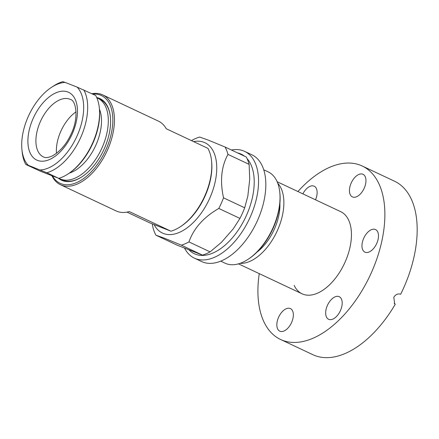 <?xml version="1.0" encoding="UTF-8"?>
<svg xmlns="http://www.w3.org/2000/svg" width="439" height="439" viewBox="0 0 439 439"><rect width="100%" height="100%" fill="white"/><g stroke="black" fill="none" stroke-linecap="round" stroke-linejoin="round"><path stroke-width="0.66" d="M277.152 181.746L340.735 211.686A45.382 25.435 115.2 0 1 342.387 267.581A45.382 25.435 115.2 0 1 302.065 293.801A45.382 25.435 115.2 0 1 294.152 285.366M279.182 330.819A12.479 6.997 115.2 0 1 279.039 316.343A12.479 6.997 115.2 0 1 290.415 308.59A12.479 6.997 115.2 0 1 291.013 308.941A12.479 6.997 115.2 0 1 291.156 323.411A12.479 6.997 115.2 0 1 279.78 331.171A12.479 6.997 115.2 0 1 279.182 330.819M328.01 318.933A12.479 6.997 115.2 0 1 327.867 304.457A12.479 6.997 115.2 0 1 339.243 296.704A12.479 6.997 115.2 0 1 339.841 297.055A12.479 6.997 115.2 0 1 339.984 311.531A12.479 6.997 115.2 0 1 328.608 319.285A12.479 6.997 115.2 0 1 328.01 318.933M364.452 236.775A12.479 6.997 115.2 0 1 375.543 229.57A12.479 6.997 115.2 0 1 375.998 244.935A12.479 6.997 115.2 0 1 364.908 252.145A12.479 6.997 115.2 0 1 364.452 236.775M351.787 196.546A12.479 6.997 115.2 0 1 351.644 182.07A12.479 6.997 115.2 0 1 363.02 174.316A12.479 6.997 115.2 0 1 363.618 174.667A12.479 6.997 115.2 0 1 363.755 189.143A12.479 6.997 115.2 0 1 352.385 196.897A12.479 6.997 115.2 0 1 351.787 196.546M302.872 193.857A12.479 6.997 115.2 0 1 314.192 186.202A12.479 6.997 115.2 0 1 314.79 186.553A12.479 6.997 115.2 0 1 315.504 199.805M297.916 191.525A95.867 53.728 115.2 0 1 362.241 166.013A95.867 53.728 115.2 0 1 365.742 284.088A95.867 53.728 115.2 0 1 280.554 339.473A95.867 53.728 115.2 0 1 259.246 273.634M362.241 166.013L394.546 181.225A95.867 53.728 115.2 0 1 400.653 294.267C397.932 293.367 395.649 294.377 393.788 297.296L394.688 303.876L395.276 304.216A95.867 53.728 115.2 0 1 312.859 354.685L280.554 339.473M395.276 304.216L394.178 303.442M279.895 203.389A39.422 22.098 115.2 0 1 256.919 252.184M277.772 183.282A45.382 25.435 115.2 0 1 283.501 196.957A45.382 25.435 115.2 0 1 271.461 241.384A45.382 25.435 115.2 0 1 240.067 263.356M152.278 223.923L153.019 227.797A58.996 33.062 -64.8 0 0 155.911 235.167L177.06 245.127L202.472 255.114A58.996 33.062 -64.8 0 0 210.094 251.876L221.41 242.361L233.301 228.801L239.952 218.413L218.798 208.454C203.658 217.201 193.709 228.357 188.946 241.916L210.094 251.876M56.499 153.332A31.767 17.801 115.2 0 1 60.818 131.321A31.767 17.801 115.2 0 1 76.029 111.852M248.09 259.301L248.902 258.763A49.349 27.662 -64.8 0 0 273.228 228.05A49.349 27.662 -64.8 0 0 279.862 193.023L279.758 192.052A50.485 28.294 115.2 0 1 272.97 227.885A50.485 28.294 115.2 0 1 248.09 259.301A50.485 28.294 115.2 0 1 225.092 263.191L220.735 261.139M263.751 169.794L268.108 171.841A50.485 28.294 115.2 0 1 279.758 192.052M91.883 93.71A49.634 27.816 115.2 0 1 102.737 94.906A49.634 27.816 115.2 0 1 107.517 150.001A49.634 27.816 115.2 0 1 60.439 184.709A49.634 27.816 115.2 0 1 51.901 175.732M60.439 184.709L116.115 210.934A49.634 27.816 -64.8 0 0 129.291 211.582L170.947 231.199A49.634 27.816 -64.8 0 0 180.38 226.722A49.634 27.816 -64.8 0 0 204.843 195.832A49.634 27.816 -64.8 0 0 211.516 160.603A49.634 27.816 -64.8 0 0 207.894 148.344L166.244 128.731A49.634 27.816 -64.8 0 0 158.413 121.126L102.737 94.906M180.38 226.722L181.197 226.184A48.499 27.185 -64.8 0 0 205.101 196.003A48.499 27.185 -64.8 0 0 211.62 161.579L211.516 160.603M170.947 231.199L149.94 222.941L126.97 212.125M92.717 94.105A48.499 27.185 115.2 0 1 106.073 149.364A48.499 27.185 115.2 0 1 52.488 175.962M58.502 178.289A45.096 25.275 -64.8 0 0 82.071 176.73A45.096 25.275 -64.8 0 0 104.295 148.667A45.096 25.275 -64.8 0 0 110.359 116.659A45.096 25.275 -64.8 0 0 96.706 97.529M96.827 97.809A44.531 24.957 115.2 0 1 97.798 98.221A44.531 24.957 115.2 0 1 102.089 147.652A44.531 24.957 115.2 0 1 59.852 178.794L62.19 179.891A44.531 24.957 -64.8 0 0 82.274 176.593M110.387 116.906A44.531 24.957 -64.8 0 0 100.136 99.324L97.798 98.221M193.61 141.621A49.92 27.975 115.2 0 1 204.02 142.324A49.92 27.975 115.2 0 1 209.776 198.143A49.92 27.975 115.2 0 1 163.374 233.46A49.92 27.975 115.2 0 1 154.155 224.664M218.798 208.454A58.996 33.062 115.2 0 0 223.533 197.846C219.846 180.967 221.322 166.48 227.973 154.396A58.996 33.062 -64.8 0 0 225.081 147.027L208.448 140.184L199.674 137.039A58.996 33.062 -64.8 0 0 192.052 140.277L191.475 140.612M155.911 235.167L164.685 238.311L181.323 245.154A58.996 33.062 -64.8 0 0 188.946 241.916M99.466 109.196A39.708 22.257 115.2 0 1 95.954 144.958A39.708 22.257 115.2 0 1 69.378 173.087M68.177 173.882L68.994 173.345A48.499 27.185 -64.8 0 0 92.898 143.163A48.499 27.185 -64.8 0 0 99.417 108.74L99.313 107.764A49.634 27.816 115.2 0 1 92.64 142.993A49.634 27.816 115.2 0 1 68.177 173.882A49.634 27.816 115.2 0 1 58.744 178.355L40.147 171.117L25.835 164.499A49.634 27.816 115.2 0 1 22.213 152.234L21.95 149.803A46.797 26.23 115.2 0 1 51.308 87.465A46.797 26.23 115.2 0 1 65.191 82.422L62.782 81.643A49.634 27.816 115.2 0 0 53.349 86.121L51.308 87.465M184.589 248.211A58.996 33.062 -64.8 0 0 194.362 258.127A58.996 33.062 -64.8 0 0 250.318 216.866A58.996 33.062 -64.8 0 0 244.633 151.384A58.996 33.062 -64.8 0 0 231.441 150.023M194.362 258.127L201.633 261.551A58.996 33.062 -64.8 0 0 257.583 220.29A58.996 33.062 -64.8 0 0 251.904 154.808L244.633 151.384M25.835 164.499L28.239 165.278A46.797 26.23 115.2 0 1 21.95 149.803M28.239 165.278L46.841 172.752L58.744 178.355M99.313 107.764A49.634 27.816 115.2 0 0 95.691 95.504L77.132 87.12A46.797 26.23 115.2 0 1 77.132 135.805A46.797 26.23 115.2 0 1 40.185 169.97M77.132 87.12L65.191 82.422M59.852 178.794A44.531 24.957 115.2 0 1 58.919 178.305M181.323 245.154L202.472 255.114M225.081 147.027L246.235 156.986A58.996 33.062 -64.8 0 1 249.127 164.356L227.973 154.396M223.533 197.846L244.682 207.806L247.826 196.162L249.731 179.266L249.127 164.356M239.952 218.413A58.996 33.062 -64.8 0 0 244.682 207.806M83.789 89.902A49.634 27.816 115.2 0 1 80.743 137.391A49.634 27.816 115.2 0 1 46.841 172.752M247.014 158.523A55.023 30.84 115.2 0 1 246.526 215.242A55.023 30.84 115.2 0 1 189.236 250.098M43.406 156.937A31.767 17.801 115.2 0 1 40.344 121.674A31.767 17.801 115.2 0 1 70.47 99.461C75.81 100.344 79.179 117.246 71.316 133.577C66.783 143.701 60.544 151.115 52.603 155.807C48.4 157.716 45.332 158.095 43.406 156.937M33.128 118.508A37.436 20.984 115.2 0 1 67.93 92.02A37.436 20.984 115.2 0 1 72.243 133.884A37.436 20.984 115.2 0 1 37.447 160.372A37.436 20.984 115.2 0 1 33.128 118.508M237.614 152.926A55.023 30.84 115.2 0 1 244.479 156.158M238.481 263.855L302.065 293.801"/></g></svg>
